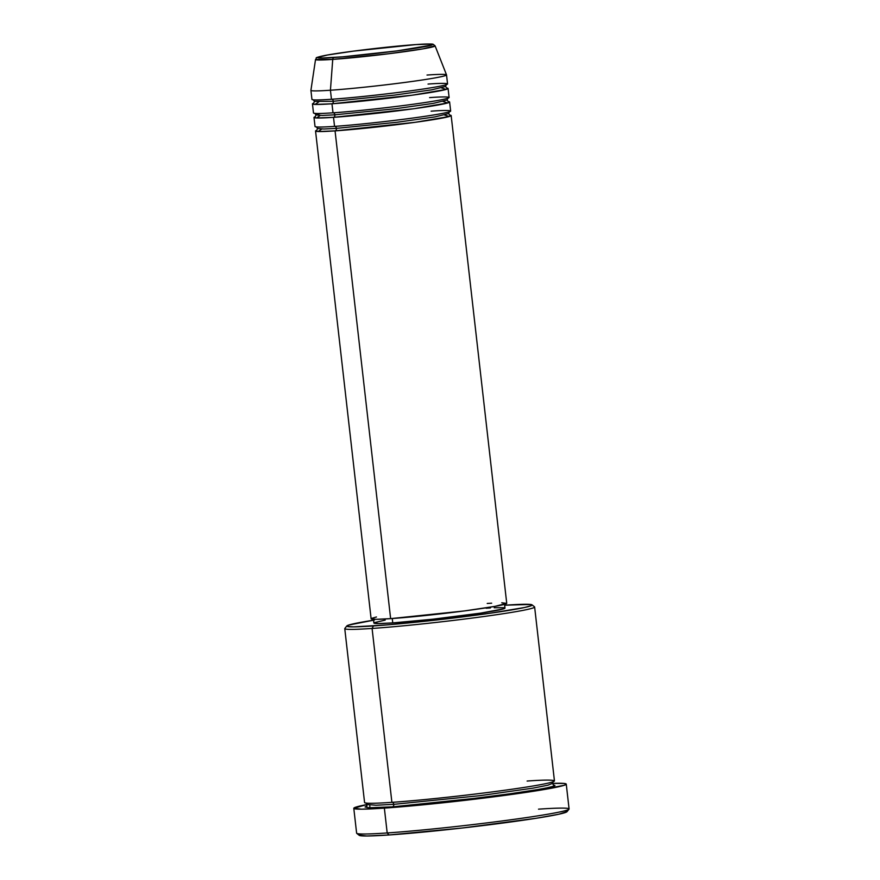 <?xml version="1.0" encoding="UTF-8"?>
<svg xmlns="http://www.w3.org/2000/svg" width="880" height="880" viewBox="0 0 880 880"><rect width="100%" height="100%" fill="white"/><g stroke="black" fill="none" stroke-linecap="round" stroke-linejoin="round"><path stroke-width="1.32" d="M334.103 57.475C320.628 58.553 304.876 58.553 334.686 53.812C365.607 48.994 405.966 45.133 416.141 44.572A2.277 1.628 -93.9 0 1 416.251 44.561A2.277 1.628 86.1 0 0 416.141 44.572L431.684 44.11L432.718 44.495L431.53 45.122L396.77 50.919L342.771 56.815L321.75 58.047L317.526 57.552L327.459 55.011L353.463 51.128L416.141 44.572C429.616 43.505 445.357 43.505 415.547 48.246C384.637 53.053 344.278 56.925 334.103 57.475A2.277 1.628 86.1 0 0 332.739 59.4A2.277 1.628 -93.9 0 1 334.103 57.475M427.02 75.042A68.244 2.981 173.5 0 1 446.534 74.91A68.244 2.981 173.5 0 1 404.602 82.467A68.244 2.981 173.5 0 1 330.429 90.233L331.452 99.264L330.429 90.233A68.244 2.981 -6.5 0 1 310.915 90.332L315.535 59.477L332.739 59.4A60.17 2.629 173.5 0 1 315.535 59.477C318.131 57.255 311.905 58.487 324.544 55.55C341.429 52.162 391.116 46.211 416.24 44.561C433.906 43.472 432.828 44.297 433.202 44.297L435.083 45.859A60.17 2.629 173.5 0 1 398.442 52.503A60.17 2.629 173.5 0 1 332.739 59.4L330.429 90.233L332.739 59.4L388.432 53.779L422.884 48.884L435.083 45.859L446.523 74.877A68.244 2.981 -6.5 0 1 404.965 82.423A68.244 2.981 -6.5 0 1 330.429 90.233A68.244 2.981 173.5 0 1 310.915 90.365L311.938 99.396A68.244 2.981 -6.5 0 0 331.452 99.264C343.442 98.615 390.951 94.061 427.35 88.396C462.451 82.819 443.905 82.808 428.043 84.073M444.598 115.038L449.207 116.512L415.338 122.287L335.06 130.878A2.277 1.628 86.1 0 0 336.413 128.37L397.078 122.265L434.852 116.919L448.646 113.564L434.852 116.919L397.078 122.265L336.413 128.37A2.277 1.628 86.1 0 0 334.741 126.357A2.277 1.628 -93.9 0 1 336.413 128.37L323.873 129.008L317.548 128.502L323.873 129.008L336.413 128.37A2.277 1.628 -93.9 0 1 335.06 130.878A68.244 2.981 173.5 0 1 315.546 131.01A68.244 2.981 173.5 0 1 316.932 130.24M443.058 101.486L447.667 102.96L413.798 108.746L333.509 117.337A68.244 2.981 173.5 0 1 313.995 117.469L315.029 126.5A68.244 2.981 -6.5 0 0 334.543 126.368C346.522 125.708 394.042 121.154 430.441 115.489C465.531 109.912 446.996 109.912 431.134 111.177M448.096 101.574A68.244 2.981 173.5 0 1 449.614 102.014A68.244 2.981 173.5 0 1 407.682 109.56A68.244 2.981 173.5 0 1 333.509 117.337L334.543 126.368L333.509 117.337A2.277 1.628 86.1 0 0 334.862 114.818L395.527 108.724L433.301 103.367L447.095 100.012L433.301 103.367L395.527 108.724L334.862 114.818A2.277 1.628 86.1 0 0 333.201 112.805A2.277 1.628 -93.9 0 1 334.862 114.818L322.333 115.456L315.997 114.95L320.045 113.476M441.518 87.934L446.127 89.419L412.247 95.194L331.969 103.785A68.244 2.981 173.5 0 1 312.455 103.917L313.489 112.948A68.244 2.981 -6.5 0 0 333.003 112.816C344.982 112.167 392.502 107.613 428.89 101.948C463.991 96.371 445.456 96.36 429.594 97.625M446.556 88.022A68.244 2.981 173.5 0 1 448.074 88.462A68.244 2.981 173.5 0 1 406.142 96.019A68.244 2.981 173.5 0 1 331.969 103.785A2.277 1.628 86.1 0 0 333.322 101.277L393.987 95.172L431.761 89.826L445.555 86.46L431.761 89.826L393.987 95.172L333.322 101.277A2.277 1.628 86.1 0 0 331.661 99.253A2.277 1.628 -93.9 0 1 333.322 101.277L314.457 101.398L333.322 101.277A2.277 1.628 -93.9 0 1 331.969 103.785L333.003 112.816L331.969 103.785L314.996 104.423L318.736 101.926M346.841 625.933L344.839 628.452A95.546 4.169 -6.5 0 0 372.086 628.452L373.439 625.944A93.269 4.07 173.5 0 1 346.841 625.933A93.269 4.07 173.5 0 1 373.571 620.18M504.669 605.242A93.269 4.07 173.5 0 1 505.439 605.187L504.669 605.242M353.793 808.324L356.62 833.162A106.92 4.664 -6.5 0 0 387.189 832.953A106.92 4.664 173.5 0 1 356.741 833.349L359.26 835.351A104.643 4.565 -6.5 0 0 389.059 834.966L387.189 832.953L384.362 808.115A106.92 4.664 173.5 0 1 353.793 808.324A106.92 4.664 173.5 0 1 367.092 804.507L353.793 808.269L361.581 809.182L384.362 808.115L387.189 832.953A106.92 4.664 -6.5 0 0 503.393 820.787A106.92 4.664 -6.5 0 0 569.085 808.951L566.258 784.113A106.92 4.664 173.5 0 1 500.566 795.949A106.92 4.664 173.5 0 1 384.362 808.115L459.25 800.998L526.823 792.275L564.069 785.334L566.258 784.168L564.366 783.475L552.442 783.398L547.888 785.202L532.939 788.15L479.534 795.718L393.767 804.342L479.534 795.718L532.939 788.15L547.888 785.202L552.442 783.398A106.92 4.664 173.5 0 1 566.258 784.113M369.798 805.178L369.886 807.785L392.414 806.85L450.032 801.526L526.669 791.626L550.671 787.16L554.433 785.928L554.95 785.455L553.267 784.828L554.125 786.071L543.631 788.7L489.94 796.796L392.414 806.85A2.277 1.628 86.1 0 0 393.767 804.342A2.277 1.628 86.1 0 0 392.095 802.318A2.277 1.628 -93.9 0 1 393.767 804.342L376.046 805.233L367.092 804.518L376.046 805.233L393.767 804.342A2.277 1.628 -93.9 0 1 392.414 806.85L368.984 807.763L365.09 806.982L367.048 805.948M391.237 796.554L391.897 802.34A95.546 4.169 -6.5 0 0 495.737 791.461A95.546 4.169 -6.5 0 0 554.444 780.89L534.633 607.013A95.546 4.169 173.5 0 1 475.926 617.584A95.546 4.169 173.5 0 1 372.086 628.452L391.897 802.34L372.086 628.452A95.546 4.169 173.5 0 1 344.762 628.639L364.573 802.516A95.546 4.169 -6.5 0 0 391.897 802.34C408.672 801.416 475.2 795.047 526.152 787.116C575.289 779.306 549.329 779.295 527.12 781.066M313.995 117.469A68.244 2.981 173.5 0 1 315.381 116.688M390.632 618.64L335.06 130.878L390.632 618.64L376.09 619.322L371.118 618.739A68.244 2.981 -6.5 0 0 390.632 618.64A68.244 2.981 -6.5 0 0 464.805 610.874A68.244 2.981 -6.5 0 0 506.737 603.328L495.033 606.353L464.42 610.929L390.632 618.64M373.373 618.519L373.89 623.029A65.978 2.882 -6.5 0 0 392.755 622.908L392.26 618.53L392.755 622.908L378.697 623.557L373.89 622.996M312.455 103.917A68.244 2.981 173.5 0 1 313.841 103.136M332.53 108.68L333.003 112.816A68.244 2.981 -6.5 0 0 407.176 105.05A68.244 2.981 -6.5 0 0 449.108 97.493L448.074 88.462M330.979 95.139L331.452 99.264A68.244 2.981 -6.5 0 0 405.625 91.498A68.244 2.981 -6.5 0 0 447.557 83.952L446.534 74.91M565.235 810.843L566.654 811.129M567.083 811.525L558.877 814.22L536.096 818.29L462.352 827.992L389.059 834.966L366.762 836L359.139 835.109M374.385 620.048L348.678 625.064L347.149 626.428L353.562 626.868L387.398 624.877L438.768 619.74L490.369 613.195L524.799 607.453L531.597 605.517L532.114 605.055L530.464 604.45L505.439 605.187A93.269 4.07 173.5 0 1 532.004 604.846A93.269 4.07 173.5 0 1 476.674 615.087A93.269 4.07 173.5 0 1 373.439 625.944L372.086 628.452A95.546 4.169 -6.5 0 0 477.84 617.331A95.546 4.169 -6.5 0 0 534.523 606.837L532.004 604.846M374.253 622.677L385.198 620.103M486.123 608.223L490.413 607.948M494.208 607.75L503.822 607.695L504.988 608.135L503.635 608.85L480.656 613.129L432.542 619.234L392.755 622.908A65.978 2.882 -6.5 0 0 464.453 615.395A65.978 2.882 -6.5 0 0 504.988 608.102L504.471 603.581M371.492 618.398L376.464 616.99M487.223 603.449L491.656 603.174M501.765 602.778L506.737 603.361L451.165 115.566A68.244 2.981 173.5 0 1 409.233 123.112A68.244 2.981 173.5 0 1 335.06 130.878L318.076 131.527L321.816 129.03M449.636 115.115A68.244 2.981 173.5 0 1 451.165 115.566M334.07 122.232L334.543 126.368A68.244 2.981 -6.5 0 0 408.716 118.602A68.244 2.981 -6.5 0 0 450.648 111.045L449.614 102.014M538.516 809.16A106.92 4.664 173.5 0 1 569.008 809.171A106.92 4.664 173.5 0 1 501.248 821.073A106.92 4.664 173.5 0 1 387.189 832.953L389.059 834.966A104.643 4.565 -6.5 0 0 500.687 823.328A104.643 4.565 -6.5 0 0 567.006 811.679L569.008 809.171M314.776 113.289L315.997 114.95L322.333 115.456L334.862 114.818A2.277 1.628 -93.9 0 1 333.509 117.337L316.536 117.975L320.276 115.478M449.867 115.225L448.646 113.564L449.46 111.661M448.327 101.673L447.095 100.012L447.92 98.12M446.787 88.121L445.555 86.46L446.38 84.568M553.52 784.96L552.442 783.398L553.146 781.638M371.118 618.772L315.546 131.01M366.014 802.956L367.092 804.518L366.388 806.289M313.236 99.737L314.457 101.398L313.643 103.29M315.183 116.842L315.997 114.95M316.316 126.83L317.548 128.502L316.723 130.394"/></g></svg>
